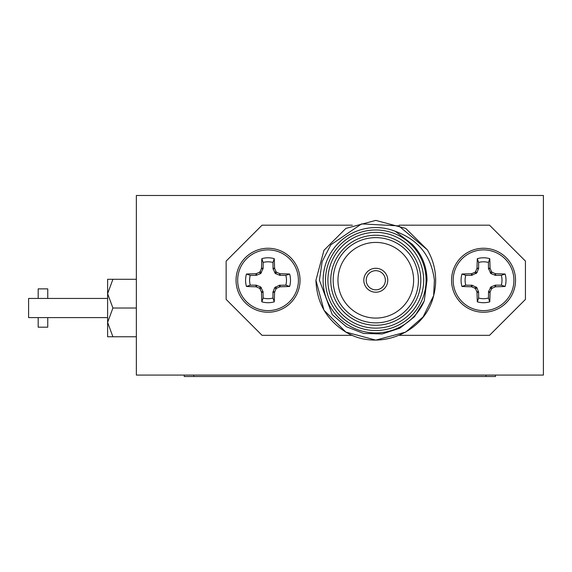 <?xml version="1.0" encoding="UTF-8"?>
<svg xmlns="http://www.w3.org/2000/svg" width="572" height="572" viewBox="0 0 572 572"><rect width="100%" height="100%" fill="white"/><g stroke="black" fill="none" stroke-linecap="round" stroke-linejoin="round"><path stroke-width="0.86" d="M38.181 317.603L38.181 327.184L47.755 327.184L47.755 317.603M47.755 298.448L47.755 288.874L38.181 288.874L38.181 298.448M107.615 317.603L28.6 317.603L28.6 298.448L107.615 298.448M495.509 375.075L495.509 376.512L184.234 376.512L184.234 375.075M136.35 336.765L107.615 336.765L107.615 279.293L136.35 279.293M112.913 336.765L107.615 322.393L112.913 308.029L136.35 308.029M112.913 308.029L107.615 293.665L112.913 279.293M543.4 375.075L136.35 375.075L136.35 195.488L543.4 195.488L543.4 375.075M423.68 280.251A47.891 47.891 0 0 0 375.79 232.368A47.891 47.891 0 0 0 327.899 280.251A47.891 47.891 0 0 0 375.79 328.142A47.891 47.891 0 0 0 423.68 280.251M325.511 280.251A50.286 50.286 0 0 1 375.79 229.973A50.286 50.286 0 0 1 426.076 280.251A50.286 50.286 0 0 1 375.79 330.537A50.286 50.286 0 0 1 325.511 280.251M420.806 280.251A45.016 45.016 0 0 1 375.79 325.268A45.016 45.016 0 0 1 330.773 280.251A45.016 45.016 0 0 1 375.79 235.235A45.016 45.016 0 0 1 420.806 280.251M333.169 280.251A42.621 42.621 0 0 0 375.79 322.873A42.621 42.621 0 0 0 418.411 280.251A42.621 42.621 0 0 0 375.79 237.63A42.621 42.621 0 0 0 333.169 280.251M337.959 280.251A37.831 37.831 0 0 0 375.79 318.082A37.831 37.831 0 0 0 413.62 280.251A37.831 37.831 0 0 0 375.79 242.421A37.831 37.831 0 0 0 337.959 280.251M433.633 295.674L423.116 316.909L405.72 332.096L375.79 340.111L345.86 332.096L323.952 310.181L315.93 280.251L323.952 310.181L345.86 332.096L375.79 340.111L405.72 332.096L423.116 316.909L433.633 295.674L434.391 280.251C431.388 255.956 418.361 239.647 395.316 231.324A52.674 52.674 0 0 0 323.116 280.251A52.674 52.674 0 0 0 424.252 300.901L414.493 316.709L399.871 328.164L382.21 333.955L363.642 333.447L346.325 326.705L332.239 314.579L319.433 280.251L322.15 261.576L330.809 244.816L361.59 223.888L398.763 225.89L427.327 249.807A59.86 59.86 0 0 1 433.633 295.674C424.839 333.397 377.992 351.787 345.86 332.096C326.719 320.106 316.738 302.824 315.93 280.251L323.952 250.322L345.86 228.414L375.79 220.392L405.72 228.414L427.327 249.807M363.821 280.251A11.969 11.969 0 0 0 375.79 292.228A11.969 11.969 0 0 0 387.766 280.251A11.969 11.969 0 0 0 375.79 268.282A11.969 11.969 0 0 0 363.821 280.251A11.969 11.969 0 0 0 375.79 292.228A11.969 11.969 0 0 0 387.766 280.251A11.969 11.969 0 0 0 375.79 268.282A11.969 11.969 0 0 0 363.821 280.251M395.316 231.324L412.341 244.366C421.936 254.426 426.826 266.388 427.012 280.251L424.252 300.901M352.331 225.182L262.055 225.182L226.14 261.097L226.14 299.406L262.055 335.328L352.331 335.328M399.249 335.328L489.525 335.328L525.439 299.406L525.439 261.097L489.525 225.182L399.249 225.182M272.951 298.033L274.26 301.837A48.37 4.218 -90 0 0 274.567 292.456L272.951 292.135L274.703 287.637L279.415 285.264L285.821 285.163L289.625 286.472A22.465 22.465 0 0 0 289.625 274.031A48.37 4.218 180 0 0 280.244 273.723L279.923 275.346L275.425 273.595L273.051 268.883L272.951 262.469L274.26 258.666A22.465 22.465 0 0 0 261.819 258.666A48.37 4.218 90 0 0 261.511 268.053L263.134 268.375L260.66 273.595L256.163 275.346L250.257 275.346A18.447 18.447 0 0 0 250.257 285.163L256.163 285.163L260.66 286.915L263.034 291.62L263.134 298.033A18.447 18.447 0 0 0 272.951 298.033L272.951 292.135M263.134 292.135L261.511 292.456A48.37 4.218 90 0 0 261.819 301.837A22.465 22.465 0 0 0 274.26 301.837M285.821 285.163A18.447 18.447 0 0 0 285.821 275.346L289.625 274.031M268.039 312.24A31.989 31.989 0 0 0 300.028 280.251A31.989 31.989 0 0 0 268.039 248.262A31.989 31.989 0 0 0 236.05 280.251A31.989 31.989 0 0 0 268.039 312.24A31.989 31.989 0 0 0 300.028 280.251A31.989 31.989 0 0 0 268.039 248.262M268.039 310.625A30.366 30.366 0 0 0 298.412 280.251A30.366 30.366 0 0 0 268.039 249.885A30.366 30.366 0 0 0 237.673 280.251A30.366 30.366 0 0 0 268.039 310.625M261.511 292.456L261.404 291.949L263.034 291.62M261.383 287.637L260.103 288.917A47.991 4.183 67.5 0 0 261.404 291.949M260.103 288.917L259.381 288.195L260.66 286.915M256.671 285.264L256.349 286.894A47.991 4.183 22.5 0 0 259.381 288.195M256.349 286.894L255.841 286.779L256.163 285.163M256.163 275.346L255.841 273.723A48.37 4.218 180 0 0 246.453 274.031A22.465 22.465 0 0 0 246.453 286.472A48.37 4.218 0 0 0 255.841 286.779M255.841 273.723L256.349 273.616L256.671 275.239M260.66 273.595L259.381 272.315A47.991 4.183 157.5 0 0 256.349 273.616M259.381 272.315L260.103 271.593L261.383 272.865M263.034 268.883L261.404 268.561A47.991 4.183 112.5 0 0 260.103 271.593M261.404 268.561L261.511 268.053M272.951 268.375L274.567 268.053A48.37 4.218 -90 0 0 274.26 258.666M274.567 268.053L274.682 268.561L273.051 268.883M274.703 272.865L275.983 271.593A47.991 4.183 -112.5 0 0 274.682 268.561M275.983 271.593L276.705 272.315L275.425 273.595M279.415 275.239L279.737 273.616A47.991 4.183 -157.5 0 0 276.705 272.315M279.737 273.616L280.244 273.723M279.923 285.163L280.244 286.779A48.37 4.218 0 0 0 289.625 286.472M280.244 286.779L279.737 286.894L279.415 285.264M275.425 286.915L276.705 288.195A47.991 4.183 -22.5 0 0 279.737 286.894M276.705 288.195L275.983 288.917L274.703 287.637M273.051 291.62L274.682 291.949A47.991 4.183 -67.5 0 0 275.983 288.917M274.682 291.949L274.567 292.456M272.951 262.469A18.447 18.447 0 0 0 263.134 262.469L261.819 258.666M285.821 275.346L279.923 275.346M263.134 262.469L263.134 268.375M263.134 298.033L261.819 301.837M250.257 285.163L246.453 286.472M250.257 275.346L246.453 274.031M488.452 298.033L489.761 301.837A22.465 22.465 0 0 1 477.32 301.837A48.37 4.218 -90 0 1 477.012 292.456L478.628 292.135L476.876 287.637L472.172 285.264L465.758 285.163L461.954 286.472A22.465 22.465 0 0 1 461.954 274.031A48.37 4.218 0 0 1 471.335 273.723L471.657 275.346L476.876 272.865L478.628 268.375L478.628 262.469A18.447 18.447 0 0 1 488.452 262.469L489.761 258.666A48.37 4.218 90 0 1 490.068 268.053L488.452 268.375L490.926 273.595L495.423 275.346L501.322 275.346A18.447 18.447 0 0 1 501.322 285.163L495.423 285.163L490.926 286.915L488.552 291.62L488.452 298.033A18.447 18.447 0 0 1 478.628 298.033L478.628 292.135M465.758 285.163A18.447 18.447 0 0 1 465.758 275.346L461.954 274.031M483.54 248.262A31.989 31.989 0 0 1 515.529 280.251A31.989 31.989 0 0 1 483.54 312.24A31.989 31.989 0 0 1 451.551 280.251A31.989 31.989 0 0 1 483.54 248.262A31.989 31.989 0 0 1 515.529 280.251A31.989 31.989 0 0 1 483.54 312.24M483.54 249.885A30.366 30.366 0 0 1 513.906 280.251A30.366 30.366 0 0 1 483.54 310.625A30.366 30.366 0 0 1 453.167 280.251A30.366 30.366 0 0 1 483.54 249.885M478.528 291.62L476.898 291.949L477.012 292.456M476.898 291.949A47.991 4.183 -112.5 0 1 475.604 288.917L476.876 287.637M476.154 286.915L474.882 288.195L475.604 288.917M474.882 288.195A47.991 4.183 -157.5 0 1 471.843 286.894L472.172 285.264M471.657 285.163L471.335 286.779L471.843 286.894M471.335 286.779A48.37 4.218 180 0 1 461.954 286.472M472.172 275.239L471.843 273.616L471.335 273.723M471.843 273.616A47.991 4.183 -22.5 0 1 474.882 272.315L476.154 273.595M476.876 272.865L475.604 271.593L474.882 272.315M475.604 271.593A47.991 4.183 -67.5 0 1 476.898 268.561L478.528 268.883M478.628 268.375L477.012 268.053L476.898 268.561M477.012 268.053A48.37 4.218 -90 0 1 477.32 258.666A22.465 22.465 0 0 1 489.761 258.666M488.552 268.883L490.183 268.561L490.068 268.053M490.183 268.561A47.991 4.183 67.5 0 1 491.477 271.593L490.204 272.865M490.926 273.595L492.199 272.315L491.477 271.593M492.199 272.315A47.991 4.183 22.5 0 1 495.23 273.616L494.909 275.239M495.423 275.346L495.745 273.723L495.23 273.616M495.745 273.723A48.37 4.218 -0 0 1 505.126 274.031A22.465 22.465 0 0 1 505.126 286.472A48.37 4.218 180 0 1 495.745 286.779L495.423 285.163M494.909 285.264L495.23 286.894L495.745 286.779M495.23 286.894A47.991 4.183 157.5 0 1 492.199 288.195L490.926 286.915M490.204 287.637L491.477 288.917L492.199 288.195M491.477 288.917A47.991 4.183 112.5 0 1 490.183 291.949L488.552 291.62M488.452 292.135L490.068 292.456L490.183 291.949M490.068 292.456A48.37 4.218 90 0 1 489.761 301.837M478.628 262.469L477.32 258.666M465.758 275.346L471.657 275.346M488.452 262.469L488.452 268.375M478.628 298.033L477.32 301.837M501.322 285.163L505.126 286.472M501.322 275.346L505.126 274.031M366.216 280.251A9.581 9.581 0 0 0 375.79 289.832A9.581 9.581 0 0 0 385.371 280.251A9.581 9.581 0 0 0 375.79 270.678A9.581 9.581 0 0 0 366.216 280.251M485.935 376.512L485.935 375.075M193.815 375.075L193.815 376.512"/></g></svg>
